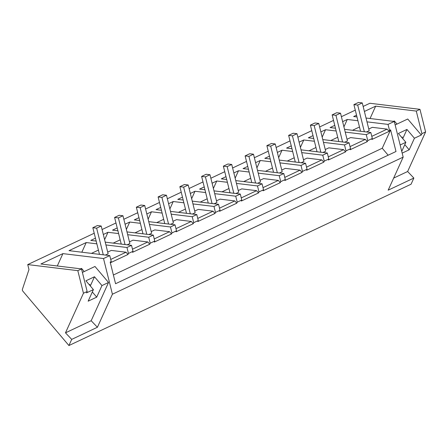 <?xml version="1.0" encoding="UTF-8"?>
<svg xmlns="http://www.w3.org/2000/svg" width="448" height="448" viewBox="0 0 448 448"><rect width="100%" height="100%" fill="white"/><g stroke="black" fill="none" stroke-linecap="round" stroke-linejoin="round"><path stroke-width="0.67" d="M71.714 339.382L65.481 332.836L83.451 293.244L77.818 270.659L27.731 264.583L28.974 269.573L22.4 289.341A1.529 0.857 -115.2 0 0 22.938 291.273L68.919 345.537L71.714 339.382L97.406 327.264L112.409 294.218L103.516 258.546L62.905 253.618L57.299 265.983M84.218 271.55L81.558 268.414L80.696 268.817M82.387 272.412L94.976 266.476L108.534 282.475L101.965 285.572L94.494 276.752L90.311 285.97M97.406 327.264L91.174 320.718L108.534 282.475M68.919 345.537L411.068 184.218L413.862 178.058L407.63 171.511L425.6 131.919L419.972 109.34L369.886 103.264L363.143 106.439M112.409 294.218L403.166 157.125L388.17 190.176L413.862 178.058M103.516 258.546L109.766 255.601L111.25 261.565L110.169 262.074L115.567 283.724L395.993 151.502L390.594 129.858L389.514 130.368L388.024 124.398L394.274 121.453L366.033 118.031M403.166 157.125L394.274 121.453M77.818 270.659L81.514 268.918L40.908 263.995L62.905 253.618M81.838 252.213L86.223 242.553L69.026 250.656L109.766 255.601M86.223 242.553L96.858 243.841M105.918 244.938L126.958 247.492L131.522 245.342L105.224 242.15M95.452 238.202L90.782 240.402L96.163 241.052M103.314 234.494L107.979 232.294L118.614 233.582M127.674 234.685L148.714 237.233L153.278 235.082L126.98 231.896M117.208 227.942L112.538 230.143L117.919 230.793M125.07 224.235L129.735 222.034L140.37 223.328M149.43 224.426L170.47 226.979L175.028 224.829L148.736 221.637M138.964 217.683L134.294 219.884L139.675 220.539M146.826 213.976L151.486 211.781L162.126 213.069M171.186 214.166L192.226 216.72L196.784 214.57L170.492 211.378M160.72 207.424L156.05 209.625L161.431 210.28M168.582 203.717L173.242 201.522L183.882 202.81M192.942 203.913L213.982 206.461L218.54 204.31L192.248 201.124M182.476 197.17L177.806 199.371L183.187 200.021M190.338 193.463L194.998 191.262L205.638 192.556M214.698 193.654L235.738 196.202L240.296 194.051L214.004 190.865M204.232 186.911L199.562 189.112L204.943 189.767M212.094 183.204L216.754 181.003L227.394 182.297M236.454 183.394L257.494 185.948L262.052 183.798L235.76 180.606M225.988 176.652L221.318 178.853L226.699 179.508M233.85 172.945L238.51 170.75L249.15 172.038M258.21 173.135L279.244 175.689L283.808 173.538L257.516 170.346M247.744 166.393L243.074 168.599L248.455 169.249M255.606 162.686L260.266 160.49L270.906 161.778M279.966 162.882L301 165.43L305.564 163.279L279.272 160.093M269.494 156.139L264.83 158.34L270.211 158.99M277.362 152.432L282.022 150.231L292.662 151.525M301.722 152.622L322.756 155.176L327.32 153.02L301.028 149.834M291.25 145.88L286.586 148.081L291.962 148.736M299.113 142.173L303.778 139.978L314.418 141.266M323.478 142.363L344.512 144.917L349.076 142.766L322.778 139.574M313.006 135.621L308.342 137.822L313.718 138.477M320.869 131.914L325.534 129.718L336.168 131.006M345.234 132.104L366.268 134.658L370.832 132.507L344.534 129.321M334.762 125.367L330.098 127.568L335.474 128.218M342.625 121.66L347.29 119.459L357.924 120.747M366.985 121.85L388.024 124.398M356.972 116.928L353.668 116.53L356.535 115.175M395.147 124.947L407.736 119.011L421.294 135.01L421.904 133.661L416.276 111.082L375.665 106.154L364.398 111.468M416.276 111.082L419.972 109.34M27.731 264.583L94.214 233.24M102.077 229.533L115.97 222.981M123.833 219.274L137.726 212.722M145.589 209.014L159.482 202.468M167.345 198.761L181.238 192.209M189.101 188.502L202.994 181.95M210.857 178.242L224.75 171.696M232.613 167.983L246.506 161.437M254.369 157.73L268.262 151.178M276.125 147.47L290.018 140.918M297.881 137.211L311.769 130.665M319.637 126.958L333.525 120.406M341.387 116.698L355.281 110.146M94.494 276.752L85.926 280.795L93.402 289.61L86.531 292.846L87.147 291.497L81.514 268.918M101.965 285.572L96.712 297.142L88.15 301.179L93.402 289.61M83.451 293.244L87.147 291.497M65.481 332.836L91.174 320.718M393.646 178.102L407.63 171.511M111.25 261.565L110.785 262.59L127.977 254.481L128.447 253.456L133.006 251.306L132.541 252.33L149.733 244.227L150.198 243.202L154.762 241.052L154.297 242.077L171.489 233.968L171.954 232.943L176.518 230.793L176.053 231.818L193.245 223.709L193.71 222.684L198.274 220.534L197.809 221.558L215.001 213.455L215.466 212.425L220.03 210.274L219.565 211.299L236.757 203.196L237.222 202.171L241.786 200.021L241.321 201.046L258.513 192.937L258.978 191.912L261.257 190.837L263.542 189.762L263.077 190.786L280.269 182.678L280.734 181.653L283.013 180.578L285.298 179.502L284.833 180.527L302.025 172.424L302.49 171.399L307.054 169.243L306.589 170.274L323.781 162.165L324.246 161.14L326.525 160.065L328.81 158.99L328.339 160.014L345.537 151.906L346.002 150.881L348.281 149.806L350.566 148.73L350.095 149.755L367.293 141.646L367.758 140.622L372.316 138.471L371.851 139.496L389.049 131.393L387.128 129.125L372.338 127.333L368.771 129.013M113.394 274.999L382.25 148.238L390.594 129.858M389.514 130.368L389.049 131.393M343.924 126.868L347.29 119.459M388.153 155.198L382.25 148.238M128.447 253.456L126.958 247.492M127.977 254.481L126.062 252.218L111.272 250.421L107.705 252.101M133.006 251.306L131.522 245.342M104.614 239.702L107.979 232.294M150.198 243.202L148.714 237.233M149.733 244.227L147.818 241.959L133.022 240.167L129.461 241.847M154.762 241.052L153.278 235.082M126.37 229.443L129.735 222.034M171.954 232.943L170.47 226.979M171.489 233.968L169.568 231.7L154.778 229.908L151.217 231.588M176.518 230.793L175.028 224.829M148.126 219.19L151.486 211.781M193.71 222.684L192.226 216.72M193.245 223.709L191.324 221.446L176.534 219.649L172.973 221.329M198.274 220.534L196.784 214.57M169.882 208.93L173.242 201.522M215.466 212.425L213.982 206.461M215.001 213.455L213.08 211.187L198.29 209.395L194.729 211.075M220.03 210.274L218.54 204.31M191.638 198.671L194.998 191.262M237.222 202.171L235.738 196.202M236.757 203.196L234.836 200.928L220.046 199.136L216.485 200.816M241.786 200.021L240.296 194.051M213.394 188.412L216.754 181.003M258.978 191.912L257.494 185.948M258.513 192.937L256.592 190.669L241.802 188.877L238.241 190.557M263.542 189.762L262.052 183.798M235.15 178.158L238.51 170.75M280.734 181.653L279.244 175.689M280.269 182.678L278.348 180.415L263.558 178.618L259.997 180.298M285.298 179.502L283.808 173.538M256.906 167.899L260.266 160.49M302.49 171.399L301 165.43M302.025 172.424L300.104 170.156L285.314 168.364L281.753 170.044M307.054 169.243L305.564 163.279M278.662 157.64L282.022 150.231M324.246 161.14L322.756 155.176M323.781 162.165L321.86 159.897L307.07 158.105L303.509 159.785M328.81 158.99L327.32 153.02M300.412 147.386L303.778 139.978M346.002 150.881L344.512 144.917M345.537 151.906L343.616 149.643L328.826 147.846L325.265 149.526M350.566 148.73L349.076 142.766M322.168 137.127L325.534 129.718M367.758 140.622L366.268 134.658M367.293 141.646L365.372 139.384L350.582 137.586L347.015 139.272M372.316 138.471L370.832 132.507M370.059 118.518L375.665 106.154M396.978 124.085L394.318 120.949L393.456 121.358M421.904 133.661L425.6 131.919M89.23 284.693L89.914 284.368L89.583 285.107M96.712 297.142L92.327 291.967M401.733 151.374L405.86 142.29L400.142 144.984M421.294 135.01L414.422 138.247L409.175 149.817L402.17 153.121M405.86 142.29L398.39 133.47L406.952 129.433L414.422 138.247M350.034 146.614L365.372 139.384M328.278 156.873L343.616 149.643M306.522 167.132L321.86 159.897M284.766 177.386L300.104 170.156M263.015 187.645L278.348 180.415M241.259 197.904L256.592 190.669M219.503 208.158L234.836 200.928M197.747 218.417L213.08 211.187M175.991 228.676L191.324 221.446M154.235 238.935L169.568 231.7M132.479 249.189L147.818 241.959M110.723 259.448L126.062 252.218M371.79 136.354L387.128 129.125M101.203 226.016L96.634 228.166L92.837 227.707L97.406 225.551L101.203 226.016L108.125 253.786L105.398 255.069M91.448 253.378L98.42 250.09M352.52 130.284L359.486 127.002M362.27 102.922L357.7 105.078L353.903 104.614L358.473 102.463L362.27 102.922L369.191 130.693L366.464 131.975M122.959 215.757L118.39 217.913L114.593 217.448L119.162 215.298L122.959 215.757L129.881 243.527L127.154 244.81M113.204 243.118L120.17 239.837M144.71 205.498L140.146 207.654L136.349 207.194L140.913 205.038L144.71 205.498L151.637 233.268L148.91 234.556M134.96 232.865L141.926 229.578M166.466 195.238L161.902 197.394L158.105 196.935L162.669 194.779L166.466 195.238L173.393 223.009L170.666 224.297M156.716 222.606L163.682 219.318M188.222 184.985L183.658 187.135L179.861 186.676L184.425 184.526L188.222 184.985L195.149 212.755L192.422 214.038M178.472 212.346L185.438 209.065M209.978 174.726L205.414 176.882L201.617 176.417L206.181 174.266L209.978 174.726L216.905 202.496L214.178 203.784M200.228 202.087L207.194 198.806M231.734 164.466L227.164 166.622L223.367 166.163L227.937 164.007L231.734 164.466L238.661 192.237L235.934 193.525M221.984 191.834L228.95 188.546M253.49 154.213L248.92 156.363L245.123 155.904L249.693 153.748L253.49 154.213L260.417 181.983L257.69 183.266M243.74 181.574L250.706 178.287M275.246 143.954L270.676 146.104L266.879 145.645L271.449 143.494L275.246 143.954L282.167 171.724L279.446 173.006M265.496 171.315L272.462 168.034M297.002 133.694L292.432 135.85L288.635 135.391L293.205 133.235L297.002 133.694L303.923 161.465L301.196 162.753M287.252 161.062L294.218 157.774M318.758 123.435L314.188 125.591L310.391 125.132L314.961 122.976L318.758 123.435L325.679 151.206L322.952 152.494M309.008 150.802L315.974 147.515M340.514 113.182L335.944 115.332L332.147 114.873L336.717 112.717L340.514 113.182L347.435 140.952L344.708 142.234M330.764 140.543L337.73 137.256M404.79 144.648L409.175 149.817M406.952 129.433L402.769 138.645M402.041 137.782L402.377 137.049L401.694 137.368M96.634 228.166L103.275 254.811M92.837 227.707L99.478 254.352M118.39 217.913L125.031 244.552M114.593 217.448L121.234 244.093M140.146 207.654L146.787 234.298M136.349 207.194L142.99 233.839M161.902 197.394L168.543 224.039M158.105 196.935L164.746 223.58M183.658 187.135L190.299 213.78M179.861 186.676L186.502 213.321M205.414 176.882L212.055 203.526M201.617 176.417L208.258 203.062M227.164 166.622L233.811 193.267M223.367 166.163L230.014 192.808M248.92 156.363L255.567 183.008M245.123 155.904L251.77 182.549M270.676 146.104L277.323 172.749M266.879 145.645L273.526 172.29M292.432 135.85L299.079 162.495M288.635 135.391L295.282 162.03M314.188 125.591L320.83 152.236M310.391 125.132L317.033 151.777M335.944 115.332L342.586 141.977M332.147 114.873L338.789 141.518M357.7 105.078L364.342 131.723M353.903 104.614L360.545 131.258"/></g></svg>
